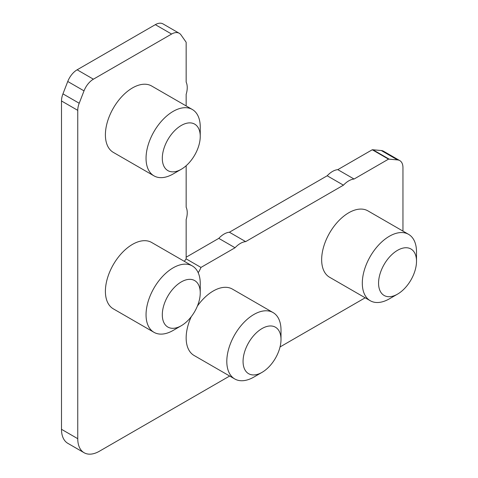 <?xml version="1.0" encoding="UTF-8"?>
<svg xmlns="http://www.w3.org/2000/svg" width="478" height="478" viewBox="0 0 478 478"><rect width="100%" height="100%" fill="white"/><g stroke="black" fill="none" stroke-linecap="round" stroke-linejoin="round"><path stroke-width="0.72" d="M281.004 339.5L281.004 330.113A38.324 22.125 120 0 0 273.069 312.57A38.324 22.125 120 0 0 253.908 314.47A38.324 22.125 120 0 0 226.805 361.404A38.324 22.125 120 0 0 234.74 378.952A38.324 22.125 120 0 0 253.908 377.052L262.034 372.362A26.828 15.487 -60 0 1 243.063 361.404A26.828 15.487 -60 0 1 262.034 328.547A26.828 15.487 -60 0 1 281.004 339.5A26.828 15.487 -60 0 1 262.034 372.362M273.069 312.57L232.416 289.1A38.324 22.125 120 0 0 213.254 291A38.324 22.125 120 0 0 197.396 306.075M191.284 316.663A38.324 22.125 120 0 0 194.092 355.483L234.74 378.952M389.403 236.24A38.324 22.125 120 0 0 362.306 283.179A38.324 22.125 120 0 0 370.241 300.722A38.324 22.125 120 0 0 389.403 298.822L397.535 294.131A26.828 15.487 120 0 0 416.505 261.275L416.505 251.882A38.324 22.125 120 0 0 408.565 234.34A38.324 22.125 120 0 0 389.403 236.24M408.565 234.34L367.917 210.87A38.324 22.125 120 0 0 348.755 212.77A38.324 22.125 120 0 0 323.72 246.54A38.324 22.125 120 0 0 329.593 277.252L370.241 300.722M200.246 292.877L200.246 283.49A38.324 22.125 120 0 0 192.311 265.941A38.324 22.125 120 0 0 173.15 267.841A38.324 22.125 120 0 0 146.047 314.781A38.324 22.125 120 0 0 153.988 332.324A38.324 22.125 120 0 0 173.15 330.429L181.276 325.733A26.828 15.487 120 0 0 200.246 292.877A26.828 15.487 120 0 0 181.276 281.924A26.828 15.487 120 0 0 162.305 314.781A26.828 15.487 120 0 0 181.276 325.733L173.15 330.429M153.988 332.324L113.334 308.854A38.324 22.125 -60 0 1 105.399 291.311A38.324 22.125 -60 0 1 122.129 252.743A38.324 22.125 -60 0 1 151.657 242.477L192.311 265.941M173.15 173.962L181.276 169.272L173.15 173.962A38.324 22.125 -60 0 1 153.988 175.862A38.324 22.125 -60 0 1 146.047 158.32A38.324 22.125 -60 0 1 173.15 111.38A38.324 22.125 -60 0 1 192.311 109.48A38.324 22.125 -60 0 1 200.246 127.029L200.246 136.415A26.828 15.487 120 0 0 181.276 125.463A26.828 15.487 120 0 0 162.305 158.32A26.828 15.487 120 0 0 181.276 169.272L181.276 169.272A26.828 15.487 120 0 0 200.246 136.415M153.988 175.862L113.334 152.392A38.324 22.125 -60 0 1 105.399 134.85A38.324 22.125 -60 0 1 122.129 96.281A38.324 22.125 -60 0 1 151.657 86.01L192.311 109.48M184.389 261.37A15.332 8.849 -60 0 1 186.157 258.879L186.157 219.527A19.162 11.066 120 0 0 186.157 207.261L186.157 165.717M416.505 261.275A26.828 15.487 120 0 0 397.535 250.323A26.828 15.487 120 0 0 378.564 283.179A26.828 15.487 120 0 0 397.535 294.131M402.954 231.101L402.954 167.629A15.332 8.849 120 0 0 399.781 160.608A15.332 8.849 120 0 0 397.535 159.915L389.212 159.174A15.332 8.849 120 0 0 388.512 159.15L354.067 179.035A19.162 11.066 120 0 0 343.443 185.171L245.668 241.623A19.162 11.066 120 0 0 235.045 247.753L200.963 267.429L186.157 258.879M200.963 267.429A15.332 8.849 -60 0 1 198.185 272.699M186.157 105.931L186.157 94.357A19.162 11.066 120 0 0 186.157 82.091L186.157 42.315A15.332 8.849 120 0 0 185.787 41.723L180.983 34.888A15.332 8.849 120 0 0 179.256 33.287A15.332 8.849 120 0 0 171.596 34.046L155.332 24.659A15.332 8.849 -60 0 1 162.998 23.9L179.256 33.287M229.673 376.025L99.436 451.214A30.658 17.704 -60 0 1 84.104 452.732L67.846 443.345A30.658 17.704 -60 0 1 61.495 429.31L61.495 100.966A15.332 8.849 -60 0 1 62.947 93.867L67.757 81.481A15.332 8.849 -60 0 1 77.143 69.8L93.401 79.193L171.596 34.046M93.401 79.193A15.332 8.849 120 0 0 84.014 90.868L79.211 103.254A15.332 8.849 120 0 0 77.753 110.352L61.495 100.966M84.104 452.732A30.658 17.704 -60 0 1 77.753 438.696L77.753 110.352M365.174 297.794L280.042 346.944M388.512 159.15L372.254 149.757L337.803 169.648A19.162 11.066 -60 0 0 327.185 175.779L229.404 232.23A19.162 11.066 -60 0 0 218.787 238.367L186.157 257.206M372.254 149.757A15.332 8.849 -60 0 1 372.948 149.781L381.277 150.528A15.332 8.849 -60 0 1 383.517 151.221L399.781 160.608M77.143 69.8L155.332 24.659M337.803 169.648L354.067 179.035M327.185 175.779L343.443 185.171M229.404 232.23L245.668 241.623M218.787 238.367L235.045 247.753M67.757 81.481L84.014 90.868M79.211 103.254L62.947 93.867M77.753 438.696L61.495 429.31M381.277 150.528L397.535 159.915M389.212 159.174L372.948 149.781"/></g></svg>
